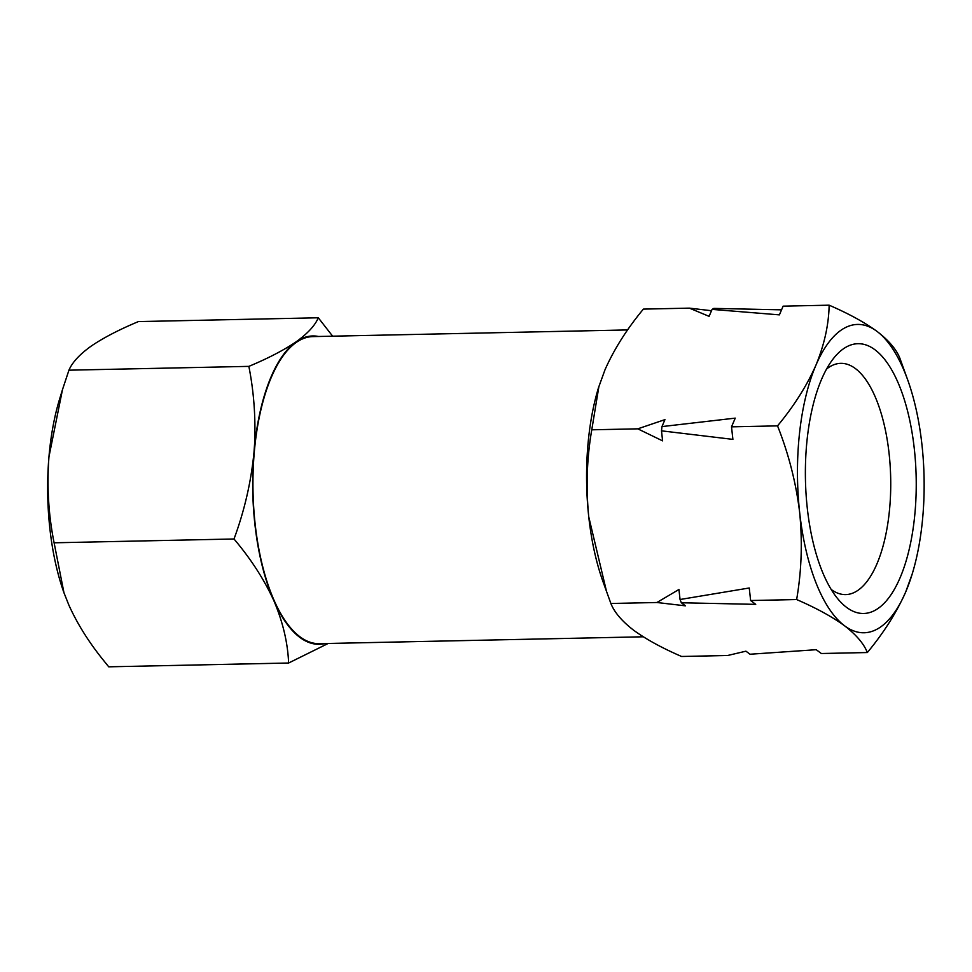 <?xml version="1.0" encoding="UTF-8"?>
<svg xmlns="http://www.w3.org/2000/svg" width="972" height="972" viewBox="0 0 972 972"><rect width="100%" height="100%" fill="white"/><g stroke="black" fill="none" stroke-linecap="round" stroke-linejoin="round"><path stroke-width="1.46" d="M627.62 329.933L312.777 336.604A153.564 63.022 88.8 0 0 253.279 467.678A153.564 63.022 88.8 0 0 299.838 636.696A153.564 63.022 88.8 0 0 319.278 643.658L643.27 636.794M318.549 336.482A154.208 63.277 88.8 0 0 296.132 341.804A154.208 63.277 88.8 0 0 254.786 444.24A154.208 63.277 88.8 0 0 253.984 452.417A154.208 63.277 88.8 0 0 273.873 600.732A154.208 63.277 88.8 0 0 325.049 643.537M332.631 336.178L318.306 317.783C315.025 325.523 307.638 333.542 296.132 341.804C283.97 350.09 268.211 358.279 248.856 366.371C253.874 391.728 255.782 417.668 254.579 444.168L253.984 452.417C251.128 481.82 244.47 510.677 234.009 538.986C250.946 559.034 264.238 579.616 273.873 600.732C282.84 621.861 287.761 642.626 288.623 663.013L328.184 643.464M234.009 538.986L54.104 542.801L63.958 592.726L68.854 605.07C77.201 623.55 88.452 641.593 102.595 659.223L108.718 666.816L288.623 663.013M846.588 607.379A134.926 55.368 -91.2 0 1 838.435 599.59A134.926 55.368 -91.2 0 1 805.448 479.767A134.926 55.368 -91.2 0 1 833.344 358.656A134.926 55.368 -91.2 0 1 875.019 349.811A134.926 55.368 -91.2 0 1 914.385 518.756A134.926 55.368 -91.2 0 1 846.588 607.379M831.218 589.482A115.656 47.458 88.8 0 0 845.676 594.597A115.656 47.458 88.8 0 0 890.486 495.878A115.656 47.458 88.8 0 0 855.421 368.582A115.656 47.458 88.8 0 0 840.78 363.346A115.656 47.458 88.8 0 0 826.552 369.056M689.391 308.136L709.098 316.35L712.087 309.388L779.398 314.867L783.116 306.156L829.14 305.184C848.702 313.652 864.679 322.388 877.048 331.416A154.208 63.277 -91.2 0 1 908.079 380.975A154.208 63.277 -91.2 0 1 921.954 444.751A154.208 63.277 -91.2 0 1 912.161 574.124L905.71 591.936C896.585 612.494 883.803 632.699 867.352 652.54L821.328 653.512L816.225 649.697L750.019 654.241L745.937 651.179L727.603 655.505L681.579 656.477C662.017 648.008 646.052 639.26 633.671 630.245C621.958 621.217 614.365 612.287 610.878 603.49L602.652 580.685A154.208 63.277 -91.2 0 1 588.765 516.91A154.208 63.277 -91.2 0 1 598.558 387.524L605.021 369.725C614.146 349.155 626.928 328.961 643.379 309.108L689.391 308.136L711.516 310.724M606.662 592.033L588.765 516.91C585.849 487.324 586.845 458.286 591.766 429.806L598.934 386.309M731.515 426.842L732.9 439.38L661.495 430.839L661.968 426.587L735.245 418.13L731.515 426.842L777.539 425.87C793.99 406.029 806.772 385.823 815.897 365.265A154.208 63.277 -91.2 0 1 877.048 331.416C888.76 340.443 896.366 349.361 899.853 358.17L908.079 380.975M712.087 309.388L713.849 308.403L781.549 309.837M591.766 429.806L637.79 428.834L664.945 419.625L661.968 426.587M750.627 600.526L755.73 604.353L681.348 602.774L680.048 599.505L749.242 587.987L750.627 600.526L796.639 599.554C801.56 571.074 802.568 542.036 799.652 512.451A154.208 63.277 -91.2 0 1 815.897 365.265C824.353 344.708 828.764 324.684 829.14 305.184M610.878 603.49L656.902 602.506L678.954 589.482L680.048 599.505M867.352 652.54C863.865 643.731 856.259 634.813 844.559 625.786A154.208 63.277 -91.2 0 1 799.652 512.451C796.056 482.865 788.693 454.009 777.539 425.87M637.79 428.834L662.6 440.863L661.495 430.839M656.902 602.506L685.43 605.835L681.348 602.774M912.161 574.124A154.208 63.277 -91.2 0 1 905.71 591.936A154.208 63.277 -91.2 0 1 844.559 625.786C832.178 616.758 816.201 608.022 796.639 599.554M248.856 366.371L68.939 370.186L62.487 389.626L48.965 456.755C46.778 486.146 48.479 514.832 54.104 542.801M318.306 317.783L138.401 321.586C119.046 329.678 103.275 337.867 91.113 346.154C79.619 354.416 72.232 362.435 68.939 370.186M62.487 389.626L59.644 398.933A154.208 63.277 88.8 0 0 48.965 456.755A154.208 63.277 88.8 0 0 63.727 592.094A154.208 63.277 88.8 0 0 64.14 593.236M63.727 592.094L63.945 592.726"/></g></svg>
